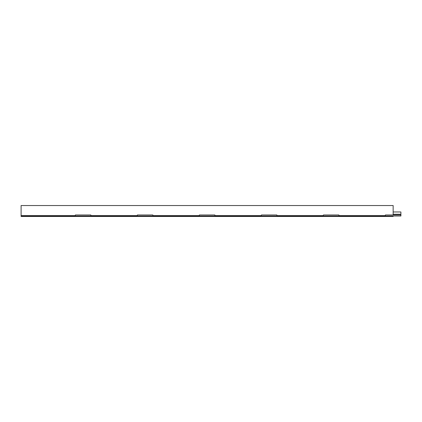 <?xml version="1.0" encoding="UTF-8"?>
<svg xmlns="http://www.w3.org/2000/svg" width="422" height="422" viewBox="0 0 422 422"><rect width="100%" height="100%" fill="white"/><g stroke="black" fill="none" stroke-linecap="round" stroke-linejoin="round"><path stroke-width="0.63" d="M75.359 215.61L21.1 215.61L21.1 205.535L393.151 205.535L393.151 214.977M385.397 215.61L338.892 215.61M323.389 215.61L276.885 215.61M261.382 215.61L214.877 215.61M199.374 215.61L152.869 215.61M137.366 215.61L90.857 215.61M393.151 216.001L393.151 216.465L21.1 216.465L21.1 216.001L75.359 216.001L75.359 214.977L90.857 214.977L90.857 216.001L137.366 216.001L137.366 214.977L152.869 214.977L152.869 216.001L199.374 216.001L199.374 214.977L214.877 214.977L214.877 216.001L261.382 216.001L261.382 214.977L276.885 214.977L276.885 216.001L323.389 216.001L323.389 214.977L338.892 214.977L338.892 216.001L385.397 216.001L385.397 214.977L400.9 214.977L400.9 211.971L393.151 211.971M385.397 215.995L338.892 215.995M323.389 215.995L276.885 215.995M261.382 215.995L214.877 215.995M199.374 215.995L152.869 215.995M137.366 215.995L90.857 215.995M75.359 215.995L21.1 216.001M21.1 215.61L21.1 215.995M393.151 214.218L400.9 214.218M385.397 216.001L400.9 216.001L400.9 214.977M323.389 216.001L338.892 216.001M261.382 216.001L276.885 216.001M199.374 216.001L214.877 216.001M137.366 216.001L152.869 216.001M75.359 216.001L90.857 216.001"/></g></svg>
